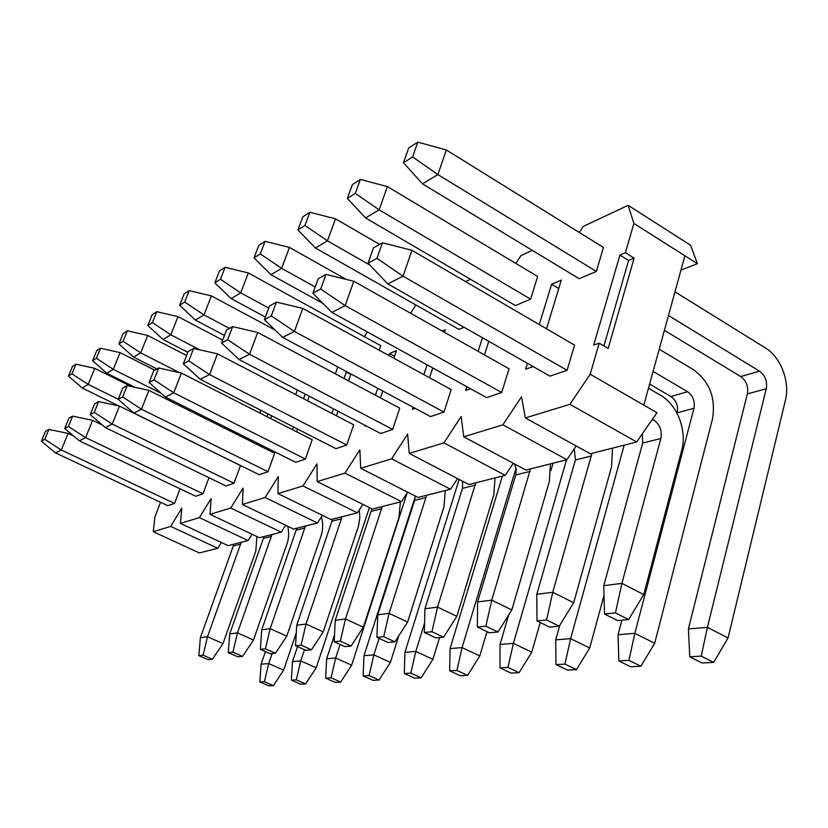 <?xml version="1.0" encoding="UTF-8"?>
<svg xmlns="http://www.w3.org/2000/svg" width="828" height="828" viewBox="0 0 828 828"><rect width="100%" height="100%" fill="white"/><g stroke="black" fill="none" stroke-linecap="round" stroke-linejoin="round"><path stroke-width="1.24" d="M71.943 373.832L75.938 364.175L72.44 366.452L68.455 376.057L71.943 373.832L88.161 384.409L94.754 368.336L75.938 364.175M68.455 376.057L82.21 387.98L88.161 384.409L118.249 399.251M94.754 368.336L131.103 386.459M272.112 653.561L268.686 663.559L261.079 664.18L265.426 651.574M118.601 405.875L82.21 387.98M283.642 670.111L273.426 685.605L264.411 681.713L268.686 663.559L283.642 670.111L296.3 632.84M273.426 685.605L268.821 685.853L259.847 681.982L264.411 681.713M261.079 664.18L259.847 681.982M96.379 358.265L100.498 348.226L96.679 350.71L92.581 360.687L96.379 358.265L113.281 369.34L120.06 352.614L100.498 348.226M92.581 360.687L106.791 373.231L113.281 369.34L161.263 393.383M120.06 352.614L154.732 370.188M304.497 649.732L300.74 660.91L292.47 661.593L297.531 646.627M135.026 387.328L106.791 373.231M316.192 667.751L305.625 683.907L296.31 679.85L300.74 660.91L316.192 667.751L369.412 507.616M305.625 683.907L300.616 684.176L291.352 680.14L296.31 679.85M292.47 661.593L291.352 680.14M123.093 341.26L127.336 330.796L123.155 333.518L118.921 343.91L123.093 341.26L140.719 352.873L147.694 335.454L127.336 330.796M118.921 343.91L133.629 357.137L140.719 352.873L179.438 372.61M147.694 335.454L186.6 355.502M340.122 644.443L335.661 658.032L326.636 658.777L334.533 634.91M156.927 368.957L133.629 357.137M351.631 665.194L340.691 682.065L331.065 677.811L335.661 658.032L351.631 665.194L407.055 493.157M340.691 682.065L335.236 682.355L325.652 678.122L331.065 677.811M326.636 658.777L325.652 678.122M152.393 322.599L156.761 311.68L152.166 314.671L147.819 325.518L152.393 322.599L170.827 334.812L177.999 316.627L156.761 311.68M147.819 325.518L163.033 339.49L170.827 334.812L199.683 349.799M177.999 316.627L222.67 340.101M379.12 638.398L373.842 654.876L363.968 655.693L415.19 496.852M187.832 352.314L163.033 339.49M390.381 662.39L379.038 680.036L369.081 675.586L373.842 654.876L390.381 662.39L398.775 635.821M379.038 680.036L373.055 680.357L363.15 675.927L369.081 675.586M363.968 655.693L363.15 675.927M184.685 302.044L189.188 290.618L184.116 293.919L179.635 305.253L184.685 302.044L203.998 314.919L211.378 295.896L189.188 290.618M179.635 305.253L195.387 320.074L203.998 314.919L229.439 328.395M211.378 295.896L275.165 330.113M424.588 623.142L415.791 651.419L404.923 652.309L459.126 479.412M224.46 335.402L195.387 320.074M432.909 659.316L421.141 677.821L410.823 673.133L415.791 651.419L432.909 659.316L439.575 637.581M421.141 677.821L414.569 678.163L404.302 673.516L410.823 673.133M404.923 652.309L404.302 673.516M220.455 279.264L225.092 267.299L219.461 270.953L214.845 282.834L220.455 279.264L240.731 292.874L248.328 272.95L225.092 267.299M214.845 282.834L231.178 298.608L240.731 292.874L268.748 308.057M248.328 272.95L380.787 345.659L379.224 350.223M516.041 468.244L462.065 647.6L450.049 648.583L502.43 476.048M265.395 317.041L231.178 298.608M479.805 655.921L467.592 675.369L456.89 670.432L462.065 647.6L479.805 655.921L486.999 631.66M467.592 675.369L460.316 675.751L449.676 670.856L456.89 670.432M450.049 648.583L449.676 670.856M260.292 253.896L265.074 241.331L258.791 245.409L254.03 257.881L260.292 253.896L281.623 268.334L289.448 247.417L265.074 241.331M254.03 257.881L270.973 274.73L281.623 268.334L315.157 286.964M289.448 247.417L346.197 279.367M566.549 459.778L513.381 643.366L500.029 644.463L508.651 615.018M550.91 470.573L553.063 463.204M322.941 303.421L270.973 274.73M531.783 652.164L519.084 672.657L507.978 667.44L513.381 643.366L531.783 652.164L540.229 622.532M519.084 672.657L511.011 673.081L499.967 667.906L507.978 667.44M500.029 644.463L499.967 667.906M304.942 225.464L309.858 212.247L302.8 216.832L297.904 229.946L304.942 225.464L327.453 240.844L335.485 218.82L309.858 212.247M297.904 229.946L315.489 248.027L327.453 240.844L369.795 265.043M335.485 218.82L379.607 244.384M624.198 445.154L570.606 638.636L555.691 639.868L559.8 625.202M464.011 327.246L458.929 329.389L315.489 248.027M589.722 647.972L576.495 669.624L564.965 664.097L570.606 638.636L589.722 647.972L604.026 595.384M576.495 669.624L567.47 670.1L556.002 664.625L564.965 664.097M555.691 639.868L556.002 664.625M355.305 193.39L360.366 179.438L352.376 184.623L347.346 198.461L355.305 193.39L379.141 209.836L387.38 186.59L360.366 179.438M347.346 198.461L365.603 217.95L379.141 209.836L530.613 299.156L515.42 305.573L365.603 217.95M387.38 186.59L537.641 276.48L530.613 299.156M659.202 349.199L693.44 369.671C709.658 381.636 715.992 398.113 712.442 419.123L654.679 643.273L640.903 666.23L630.75 666.768L618.837 660.941L628.918 660.351L634.828 633.337L654.679 643.273M677.056 413.317L677.18 412.83C678.401 405.865 676.3 400.421 670.887 396.498L687.582 391.727C693.046 395.712 695.178 401.238 693.967 408.297L634.828 633.337L618.05 634.724L621.931 620.172M670.887 396.498L649.618 384.057M687.582 391.727L653.106 371.389M640.903 666.23L628.918 660.351M618.05 634.724L618.837 660.941M412.592 156.927L417.778 142.147L408.67 148.067L403.505 162.712L412.592 156.927L437.898 174.584L446.333 149.971L417.778 142.147M403.505 162.712L422.466 183.837L437.898 174.584L596.357 271.439L579.134 278.705L422.466 183.837M446.333 149.971L603.457 247.448L596.357 271.439M674.975 291.829L765.331 347.884C780.773 357.054 790.222 381.811 785.399 400.39L728.05 637.964L713.674 662.39L702.165 663L689.776 656.79L701.223 656.118L707.412 627.345L728.05 637.964M740.718 376.543L759.524 371.172C765.196 375.446 767.442 381.315 766.262 388.777L707.412 627.345L688.399 628.918L747.363 393.88C748.553 386.521 746.338 380.745 740.718 376.543L664.387 330.32M759.524 371.172L668.465 315.509M713.674 662.39L701.223 656.118M688.399 628.918L689.776 656.79M44.774 439.357L48.904 429.401L45.509 431.295L41.4 441.189L44.774 439.357L61.293 449.987L68.093 433.406L48.904 429.401M41.4 441.189L55.538 452.916L61.293 449.987L174.532 503.414L167.794 505.701L55.538 452.916M68.093 433.406L73.744 436.097M241.207 542.33L207.476 636.753L200.376 637.674L233.91 544.182M222.98 643.542L212.423 659.254L203.077 655.217L207.476 636.753L222.98 643.542L255.8 551.158L256.918 536.554M212.423 659.254L208.118 659.668L198.823 655.662L203.077 655.217M200.376 637.674L198.823 655.662M68.393 426.482L72.647 416.111L68.952 418.181L64.719 428.49L68.393 426.482L85.615 437.619L92.622 420.345L72.647 416.111M64.719 428.49L79.333 440.817L85.615 437.619L202.995 493.767L195.646 496.251L79.333 440.817M92.622 420.345L102.444 425.095M271.967 534.526L237.46 632.892L229.729 633.896L264.039 536.534M253.503 639.992L242.563 656.376L232.906 652.164L237.46 632.892L253.503 639.992L287.047 543.758C288.972 538.065 289.169 532.207 287.616 526.194M242.563 656.376L237.874 656.832L228.259 652.64L232.906 652.164M229.729 633.896L228.259 652.64M94.237 412.406L98.635 401.57L94.578 403.847L90.211 414.6L94.237 412.406L112.235 424.081L119.449 406.051L98.635 401.57M90.211 414.6L105.342 427.59L112.235 424.081L234.024 483.241L226.003 485.964L105.342 427.59M119.449 406.051L240.493 465.574L234.024 483.241M305.46 526.028L270.187 628.68L261.731 629.766L296.807 528.223M286.788 636.121L275.445 653.24L265.436 648.821L270.187 628.68L286.788 636.121L321.067 535.716C323.096 529.578 323.21 523.286 321.43 516.838M275.445 653.24L270.321 653.727L260.375 649.338L265.436 648.821M261.731 629.766L260.375 649.338M122.647 396.922L127.181 385.6L122.72 388.104L118.207 399.344L122.647 396.922L141.474 409.218L148.905 390.361L127.181 385.6M118.207 399.344L133.898 413.068L141.474 409.218L268.024 471.722L259.226 474.703L133.898 413.068M148.905 390.361L274.648 453.268L268.024 471.722M342.078 516.734L306.029 624.064L296.745 625.254L332.608 519.135M323.241 631.878L311.473 649.804L301.092 645.157L306.029 624.064L323.241 631.878L358.596 525.77L359.869 517.396L359.217 510.027M311.473 649.804L305.842 650.342L295.534 645.736L301.092 645.157M296.745 625.254L295.534 645.736M154.008 379.835L158.686 367.974L153.749 370.737L149.102 382.515L154.008 379.835L173.745 392.793L181.415 373.055L158.686 367.974M149.102 382.515L165.372 397.057L173.745 392.793L305.418 459.043L295.72 462.324L165.372 397.057M181.415 373.055L312.197 439.73L305.418 459.043M382.277 506.529L345.473 618.982L335.236 620.296L371.907 508.847M363.326 627.22L351.093 646.026L340.329 641.131L345.473 618.982L363.326 627.22L399.034 517.252L400.359 501.944M351.093 646.026L344.903 646.616L334.191 641.762L340.329 641.131M335.236 620.296L334.191 641.762M188.815 360.873L193.638 348.422L188.153 351.486L183.35 363.844L188.815 360.873L209.556 374.587L217.464 353.856L193.638 348.422M183.35 363.844L200.241 379.317L209.556 374.587L346.735 445.029L336.002 448.672L200.241 379.317M217.464 353.856L353.68 424.774L346.735 445.029M426.617 495.289L389.077 613.362L377.744 614.821L414.631 500.391L415.17 495.993M407.635 622.066L394.894 641.845L383.706 636.68L389.077 613.362L407.635 622.066L444.005 506.612L445.288 490.549M394.894 641.845L388.032 642.497L376.916 637.374L383.706 636.68M377.744 614.821L376.916 637.374M227.659 339.708L232.647 326.605L226.51 330.03L221.552 343.03L227.659 339.708L249.518 354.26L257.674 332.442L232.647 326.605M221.552 343.03L239.106 359.559L249.518 354.26L392.658 429.463L380.704 433.52L239.106 359.559M257.674 332.442L399.748 408.163L392.658 429.463M475.748 482.817L437.546 607.11L424.93 608.746L462.5 488.365L462.635 481.244M456.849 616.342L443.57 637.198L431.937 631.733L437.546 607.11L456.849 616.342L493.819 494.823L495.04 477.922M443.57 637.198L435.932 637.922L424.36 632.509L431.937 631.733M424.93 608.746L424.36 632.509M271.305 315.923L276.438 302.096L269.535 305.967L264.411 319.68L271.305 315.923L294.406 331.428L302.8 308.409L276.438 302.096M264.411 319.68L282.669 337.4L294.406 331.428L443.974 412.065L430.581 416.608L282.669 337.4M302.8 308.409L451.198 389.615L443.974 412.065M530.52 468.917L491.749 600.134L477.601 601.956L515.772 474.972L516.217 469.383L514.447 463.897M511.828 609.936L497.99 632.002L485.87 626.196L491.749 600.134L511.828 609.936L549.306 481.689L550.454 463.866M497.99 632.002L489.42 632.82L477.373 627.065L485.87 626.196M477.601 601.956L477.373 627.065M320.674 289.024L325.973 274.389L318.138 278.777L312.86 293.278L320.674 289.024L345.162 305.615L353.804 281.241L325.973 274.389M312.86 293.278L331.862 312.384L345.162 305.615L501.696 392.493L486.605 397.616L331.862 312.384M353.804 281.241L509.054 368.76L501.696 392.493M591.948 453.33L552.752 592.268L536.792 594.328L575.419 459.964L574.27 448.828M573.68 602.743L559.21 626.165L546.573 619.965L552.752 592.268L573.68 602.743L611.499 466.961L612.544 448.103M559.21 626.165L549.544 627.086L536.989 620.948L546.573 619.965M536.792 594.328L536.989 620.948M376.988 258.336L382.453 242.79L373.48 247.81L368.046 263.211L376.988 258.336L403.05 276.179L411.92 250.294L382.453 242.79M368.046 263.211L387.825 283.921L403.05 276.179L567.118 370.313L574.56 345.152L411.92 250.294M648.469 388.249L660.444 395.235C677.263 404.613 687.261 430.591 681.692 450.349L643.749 594.597L628.607 619.541L617.616 620.586L604.512 614.014L615.432 612.896L621.921 583.357L643.749 594.597M651.481 420.603L653.716 420.003C659.875 424.402 662.255 430.57 660.847 438.488L621.921 583.357L603.767 585.696L642.673 443.063L642.393 433.748M567.118 370.313L549.958 376.129L387.825 283.921M653.716 420.003L652.412 419.258M628.607 619.541L615.432 612.896M603.767 585.696L604.512 614.014M590.188 374.215L656.935 412.717L636.711 441.976L590.312 453.754L525.356 417.954L569.902 404.333L590.188 374.215L599.193 343.154L593.707 345.1L619.924 255.055L628.597 260.447L603.933 345.949M619.924 255.055L625.409 252.706L633.896 223.425L628.141 205.334L690.645 245.295L697.373 263.697L680.937 270.145M533.118 366.556L525.625 369.205L527.426 363.316M558.745 288.537L551.603 284.263L561.301 280.112L546.521 328.788M539.276 324.566L551.603 284.263M599.193 343.154L608.166 348.443L634.113 258.129L628.597 260.447M367.373 331.945L364.423 336.675M415.842 304.952L410.584 313.253M532.259 250.325L520.915 255.645L515.875 263.449M628.141 205.334L583.274 226.386L579.3 232.461M697.373 263.697L684.891 255.78L643.822 405.151M633.896 223.425L684.891 255.78M625.409 252.706L634.113 258.129M569.902 404.333L636.711 441.976M502.896 424.816L566.88 459.695L525.987 470.066L463.752 436.791L502.896 424.816L521.526 396.747L525.356 417.954M566.88 459.695L576.205 445.981M443.932 442.845L505.256 475.334L468.959 484.535L409.26 453.444L443.932 442.845L461.134 416.556L463.752 436.791M505.256 475.334L513.329 463.297M391.634 458.836L450.494 489.224L418.047 497.462L360.708 468.286L391.634 458.836L407.614 434.11L409.26 453.444M450.494 489.224L457.532 478.584M344.945 473.109L401.497 501.654L372.321 509.065L317.196 481.596L344.945 473.109L359.859 449.78L360.708 468.286M401.497 501.654L407.686 492.184M303.007 485.932L357.396 512.842L331.024 519.539L277.96 493.591L303.007 485.932L316.969 463.846L317.196 481.596M357.396 512.842L362.881 504.355M265.115 497.514L317.497 522.975L293.547 529.051L242.397 504.459L265.115 497.514L278.26 476.555L277.96 493.591M317.497 522.975L322.402 515.316M230.733 508.03L281.23 532.176L259.381 537.714L210.033 514.354L230.733 508.03L243.121 488.075L242.397 504.459M281.23 532.176L285.629 525.242M199.372 517.614L248.121 540.57L228.104 545.652L180.442 523.399L199.372 517.614L211.109 498.58L210.033 514.354M248.121 540.57L252.085 534.267M170.671 526.391L217.764 548.281L199.362 552.949L153.273 531.711L170.671 526.391L181.798 508.195L180.442 523.399M217.764 548.281L221.366 542.506M160.508 502.275L154.877 517.024L153.273 531.711M470.501 279.305L465.605 281.603M470.48 388.736L465.657 390.443L466.847 386.728M478.129 351.331L482.455 337.741M488.789 341.343L484.494 354.922M415.138 408.328L412.447 409.291L413.12 407.252M423.864 374.66L427.103 364.848M442.162 331.055L445.278 329.72L444.419 332.328M432.733 367.942L429.515 377.744M365.883 425.778L364.9 426.12L365.148 425.385M394.532 356.257L389.564 353.535L396.446 350.596L393.859 358.234M375.405 395.194L377.744 388.311M388.891 355.522L389.564 353.535M382.774 391.002L380.445 397.875M350.761 374.422L346.301 372.031L346.891 371.782M331.873 413.42L333.467 408.846M344.055 378.479L346.301 372.031M350.927 373.945L348.526 380.859M337.979 411.205L336.396 415.77M292.543 429.701L293.516 426.969M303.597 398.703L305.242 394.097M309.279 396.208L307.643 400.804M297.594 429.049L296.621 431.792M256.835 444.357L257.291 443.084M266.916 416.639L267.92 413.886M271.594 415.77L270.59 418.513M260.996 444.946L260.541 446.209M233.506 432.692L233.982 431.419M237.336 433.096L236.86 434.358M337.772 366.907L335.34 373.832M297.366 389.988L295.71 394.594M260.748 410.233L259.744 412.986M208.966 477.715L202.995 493.767M226.21 427.517L224.564 428.211M180.059 488.82L174.532 503.414M693.967 408.297L677.18 412.83M766.262 388.777L747.363 393.88M240.772 544.11L233.465 545.942M271.512 536.378L263.583 538.366M305.004 527.953L296.352 530.127M341.612 518.752L332.142 521.133M381.811 508.651L371.399 511.269M426.141 497.504L414.631 500.391M475.272 485.146L462.5 488.365M530.034 471.38L515.772 474.972M591.471 455.938L575.419 459.964M660.847 438.488L642.673 443.063"/></g></svg>
